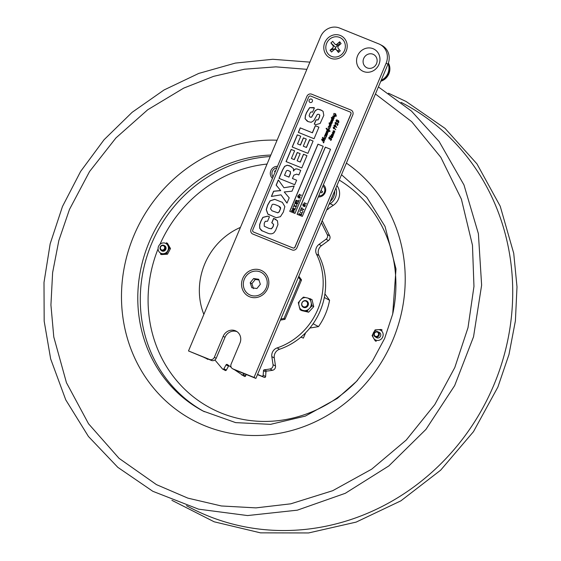 <?xml version="1.0" encoding="UTF-8"?>
<svg xmlns="http://www.w3.org/2000/svg" width="561" height="561" viewBox="0 0 561 561"><rect width="100%" height="100%" fill="white"/><g stroke="black" fill="none" stroke-linecap="round" stroke-linejoin="round"><path stroke-width="0.84" d="M328.991 204.492L330.198 203.692A13.359 12.433 -62 0 0 335.934 187.963M336.923 185.621A13.359 12.433 118 0 1 333.276 205.326L328.634 208.397M326.649 210.059L328.669 208.727M330.345 201.266A11.388 10.596 -62 0 0 334.629 191.084M240.431 227.408A65.441 60.89 -62 0 0 203.86 314.405M206.869 358.605L206.988 358.844A0.912 0.849 -62 0 0 208.194 359.138M205.501 358.051L206.988 358.844M329.693 235.858L327.238 234.554A3.647 3.387 118 0 1 326.025 239.238L328.48 240.55A3.647 3.387 -62 0 0 329.693 235.858L322.182 220.69M328.48 240.55L321.467 245.69L319.006 244.386A7.595 7.062 -62 0 0 316.495 254.189L318.95 255.493A7.595 7.062 118 0 1 321.467 245.69M318.95 255.493A65.441 60.89 118 0 1 279.546 349.244L277.085 347.939A7.595 7.062 -62 0 0 271.826 356.628L274.28 357.939A7.595 7.062 118 0 1 279.546 349.244M274.28 357.939L275.5 365.982L273.039 364.678L271.826 356.628M273.039 364.678A3.647 3.387 118 0 1 270.009 368.977L272.464 370.288A3.647 3.387 -62 0 0 275.5 365.982M272.464 370.288A84.725 78.828 118 0 1 266.777 371.073L264.322 369.769A0.912 0.849 -62 0 0 263.495 370.646L265.949 371.957A0.912 0.849 118 0 1 266.777 371.073M257.464 374.636L264.406 377.399A0.912 0.849 -62 0 0 265.612 376.571L265.949 371.957M242.661 375.141L244.344 376.354A0.912 0.849 -62 0 0 245.683 375.828L246.097 374.446M223.797 368.914L224.947 370.281A0.912 0.849 -62 0 0 226.349 370.078L228.516 366.165A0.912 0.849 118 0 1 229 365.737M305.563 306.776A4.264 3.969 -62 0 0 305.626 307.547M308.206 302.695A4.264 3.969 -62 0 0 307.526 303.08M327.238 234.554L321.348 222.668M265.612 376.571L263.158 375.26L263.495 370.646M245.683 375.828L243.229 374.524L243.558 373.423M226.349 370.078L223.895 368.773L226.062 364.86L228.516 366.165M277.085 347.939A65.441 60.89 -62 0 0 316.495 254.189M234.659 369.825L244.344 376.354M226.062 364.86A0.912 0.849 -62 0 1 227.324 364.524L231.237 367.35M257.583 374.355L264.406 377.399M214.891 359.945L222.493 368.977L224.947 370.281M270.009 368.977A84.725 78.828 118 0 1 264.322 369.769M319.006 244.386L326.025 239.238M205.326 357.981A0.912 0.849 118 0 1 204.646 357.701M223.895 368.773A0.912 0.849 118 0 1 222.493 368.977M243.229 374.524A0.912 0.849 118 0 1 241.882 375.05M263.158 375.26A0.912 0.849 118 0 1 261.952 376.087M311.173 305.205A4.264 3.969 118 0 1 310.619 307.155M303.55 307.379A4.264 3.969 118 0 1 303.27 306.671M306.159 301.236A4.264 3.969 118 0 1 306.909 301.068M298.838 276.215L301.53 279.925L284.96 319.335L280.388 320.107M310.331 298.69L310.773 301.054A6.662 6.199 -62 0 0 307.779 298.052L311.979 299.567L313.746 306.671L308.62 312.197L301.72 310.605L300.072 309.728L298.298 302.624L298.908 302.947M305.64 297.561A6.662 6.199 -62 0 0 301.488 298.922L303.431 297.106L307.779 298.052M298.298 302.624L301.488 298.922M299.904 300.626A6.662 6.199 -62 0 0 298.74 304.988M299.286 307.183A6.662 6.199 -62 0 0 302.281 310.191L300.072 309.728M304.413 310.675A6.662 6.199 -62 0 0 308.571 309.321L306.972 311.32L302.281 310.191M310.156 307.61A6.662 6.199 -62 0 0 311.32 303.249L312.098 305.794L308.571 309.321M310.773 301.054L311.32 303.249M307.456 301.509A3.583 3.331 -62 0 0 301.762 303.368A3.583 3.331 -62 0 0 305.864 307.484A3.583 3.331 -62 0 0 307.456 301.509M310.415 299.209L309.167 298.922M303.431 297.106L304.427 297.632M306.972 311.32L308.62 312.197M312.098 305.794L313.746 306.671M305.612 332.792L303.375 338.122L300.934 337.133M377.223 337.925A3.036 2.826 118 0 1 377.223 337.918L375.253 336.873A2.882 2.686 -62 0 0 379.138 335.24A2.882 2.686 -62 0 0 377.967 331.782A2.882 2.686 -62 0 0 373.963 333.788A2.882 2.686 -62 0 0 375.253 336.873M379.93 332.827L377.967 331.782M302.035 302.863A3.078 2.861 118 0 1 307.049 302.021A3.078 2.861 118 0 1 304.988 306.93A3.078 2.861 118 0 1 302.035 302.863M322.884 186A5.512 5.126 118 0 1 324.363 192.346A5.512 5.126 118 0 1 318.76 195.824M320.99 190.516L322.617 191.694L321.79 192.893L320.408 191.897M273.046 176.89A5.512 5.126 118 0 1 272.373 171.343A5.512 5.126 118 0 1 276.839 167.872M275.093 172.017L274.49 171.329L275.717 170.53M375.288 339.84L376.172 341.34L375.162 340.808L372.097 335.576L372.813 335.955M372.097 335.576L375.085 329.91L375.8 330.296M375.085 329.91L381.136 329.489L382.146 330.022L380.428 330.149M375.414 339.91A5.491 5.105 -62 0 0 383.17 334.693A5.491 5.105 -62 0 0 375.351 330.569A5.491 5.105 -62 0 0 375.414 339.91M376.024 337.287A2.973 2.77 -62 0 0 380.232 336.67A2.973 2.77 -62 0 0 378.731 332.189M166.47 253.663L160.418 254.056L161.428 254.589L167.48 254.203L169.345 250.718L170.495 248.558L167.459 243.306L166.449 242.766L169.485 248.025L166.47 253.663L167.48 254.203M169.485 248.025L170.495 248.558M160.677 253.158A5.491 5.105 -62 0 0 168.454 247.99A5.491 5.105 -62 0 0 160.656 243.811A5.491 5.105 -62 0 0 160.677 253.158M160.446 248.53A2.973 2.77 -62 0 0 164.689 250.753A2.973 2.77 -62 0 0 162.346 245.613M161.175 249.659A2.279 2.118 118 0 1 161.757 245.788A2.279 2.118 118 0 1 164.661 248.046A2.279 2.118 118 0 1 161.175 249.659M161.014 250.248A2.882 2.686 -62 0 0 165.095 249.196A2.882 2.686 -62 0 0 160.607 246.286A2.882 2.686 -62 0 0 161.014 250.248M375.877 336.425A2.279 2.118 118 0 1 374.874 332.75A2.279 2.118 118 0 1 378.486 333.493A2.279 2.118 118 0 1 375.877 336.425M232.626 368.752L234.463 369.734A3.794 3.534 -62 0 0 234.779 369.874L232.934 368.9A3.794 3.534 118 0 1 231.132 364.075L239.947 343.094A9.719 9.039 118 0 0 236.125 331.123A9.719 9.039 118 0 0 223.173 336.32L225.01 337.294L216.195 358.276L214.351 357.301A3.794 3.534 118 0 1 209.604 359.475L188.496 350.948L320.576 36.745A15.182 14.13 118 0 1 339.566 28.05L378.892 43.933A15.182 14.13 118 0 1 380.141 44.522A15.182 14.13 118 0 1 386.122 63.218L254.042 377.42L232.934 368.9M386.122 63.218L387.96 64.199L255.886 378.402L234.779 369.874M255.886 378.402L254.042 377.42M237.015 331.67A9.719 9.039 -62 0 0 225.01 337.294M209.604 359.475L211.448 360.45A3.794 3.534 -62 0 0 216.195 358.276M211.448 360.45L188.496 350.948M387.96 64.199A15.182 14.13 -62 0 0 381.985 45.497L380.141 44.522M363.696 58.491A7.426 6.907 -62 0 0 367.231 67.916A7.426 6.907 -62 0 0 376.515 63.666A7.426 6.907 -62 0 0 372.981 54.235A7.426 6.907 -62 0 0 363.696 58.491M214.351 357.301L223.173 336.32M272.443 178.328A6.83 6.36 118 0 1 270.865 170.684A6.83 6.36 118 0 1 277.478 166.344M282.597 169.801A6.83 6.36 118 0 1 282.66 169.941L279.105 178.398M267.646 288.515A14.425 13.422 118 0 1 244.133 292.477A14.425 13.422 118 0 1 253.803 269.455A14.425 13.422 118 0 1 267.646 288.515M346.179 51.177A12.377 11.515 118 0 1 326.004 54.571A12.377 11.515 118 0 1 334.3 34.831A12.377 11.515 118 0 1 346.179 51.177M378.948 64.41A12.377 11.515 118 0 1 358.774 67.811A12.377 11.515 118 0 1 367.076 48.064A12.377 11.515 118 0 1 378.948 64.41M323.388 184.814A6.83 6.36 118 0 1 325.135 192.605A6.83 6.36 118 0 1 318.29 196.932M343.255 40.147A10.322 9.607 118 0 1 336.972 56.864A10.322 9.607 118 0 1 326.509 43.702A10.322 9.607 118 0 1 343.255 40.147M338.711 45.665A1.823 1.697 118 0 1 337.61 45.567L335.555 47.369L330.899 42.952L332.897 45.462A1.823 1.697 118 0 1 332.61 48.001L330.071 50.231L331.495 52.019L334.033 49.789A1.823 1.697 118 0 1 336.453 49.936L338.451 52.453L338.227 50.728L339.363 49.733M330.899 42.952L332.708 41.36L334.707 43.87A1.823 1.697 118 0 0 335.205 44.291L337.61 45.567M338.879 45.518L339.04 45.041L337.126 44.024A1.823 1.697 118 0 1 335.205 44.291M337.126 44.024L339.664 41.787L341.088 43.576L338.549 45.813A1.823 1.697 118 0 0 338.262 48.344L340.261 50.862L338.451 52.453M330.071 50.231L335.415 48.625L337.028 50.658A1.823 1.697 118 0 1 338.227 50.728M335.555 47.369A1.823 1.697 118 0 1 335.415 48.625M339.04 45.041L339.664 41.787M339.482 42.727A5.694 5.294 -62 0 0 338.725 42.615M333.571 45.357A5.694 5.294 -62 0 0 333.199 46.051M332.68 47.93A5.694 5.294 -62 0 0 332.729 49.508M331.614 49.81A7.595 7.062 118 0 1 331.579 48.905M332.617 45.111A7.595 7.062 118 0 1 332.855 44.712M330.976 49.438A7.595 7.062 -62 0 0 331.046 49.964M258.944 280.009L255.318 279.42L251.889 283.67L253.53 288.663M251.889 283.67L250.199 282.772L253.628 278.522L258.705 279.28L260.346 284.28L256.91 288.522L251.84 287.765L250.199 282.772M255.318 279.42L253.628 278.522M264.224 291.194A12.63 11.753 118 0 1 243.937 288.172A12.63 11.753 118 0 1 257.653 271.201A12.63 11.753 118 0 1 264.224 291.194M381.178 80.328A12.756 11.865 -62 0 0 387.896 73.33A12.756 11.865 -62 0 0 388.163 63.709M380.8 81.247A12.328 11.472 -62 0 0 382.364 80.658A12.328 11.472 -62 0 0 388.401 63.042M388.205 63.589A12.328 11.472 118 0 1 381.725 80.314A12.328 11.472 118 0 1 381.073 80.595M298.431 277.183L300.282 279.722L283.985 318.487L280.851 319.013M285.079 319.069L283.985 318.487M301.369 280.304L300.282 279.722M309.854 328.066L318.501 326.607L313.115 323.746M318.501 326.607A61.948 57.636 -62 0 0 329.573 300.275L324.931 293.894M324.314 297.477L329.573 300.275M270.528 208.853L272.015 210.796L277.695 212.787L279.112 211.869L280.479 208.517C281.04 207.514 279.778 206.434 276.699 205.263C273.789 203.987 272.218 203.931 271.973 205.102L270.528 208.853M296.923 247.773A3.794 3.534 118 0 1 292.176 249.947L252.85 234.056A3.794 3.534 118 0 1 251.04 229.239L306.902 96.352A3.794 3.534 118 0 1 311.65 94.178L350.976 110.061A3.794 3.534 118 0 1 352.785 114.879L296.923 247.773M253.488 232.009A1.669 1.557 -62 0 0 253.67 232.1L292.996 247.983A1.669 1.557 -62 0 0 295.086 247.029L350.948 114.142A1.669 1.557 -62 0 0 350.239 112.06M290.374 173.496L290.332 171.603L288.62 170.726C287.302 170.011 286.405 170.418 285.928 171.947L284.518 175.298L288.88 177.059L290.374 173.496M314.462 107.964L309.714 107.684L306.608 112.642L305.465 115.657L305.156 118.806L307.302 121.246M318.844 114.332L319.833 115.103L319.37 117.515L318.101 119.928L316.138 119.893L314.356 124.142M321.818 110.419L317.814 109.206L315.401 110.608L311.607 117.214L309.96 117.088M306.285 139.058L303.473 137.922L300.472 145.061L297.639 143.904M300.745 136.239L297.393 134.885L292.288 147.031M313.087 141.049L309.735 139.696L306.46 147.48L303.389 146.232M296.629 180.193L294.728 184.709L278.999 178.356L282.562 169.885L284.616 166.322L287.211 165.215L289.932 165.86L293.452 168.602L293.515 171.014C294.462 169.029 295.92 168.433 297.877 169.226L300.752 170.383L298.824 174.969L296.734 174.127L293.845 175.165L292.442 178.503L296.629 180.193L292.547 178.538M300.745 170.397L297.975 169.275C296.019 168.482 294.56 169.085 293.613 171.07L293.438 170.986M291.32 166.498L287.309 165.264L284.715 166.372L282.66 169.934M284.623 175.341L288.978 177.115L290.472 173.545L290.43 171.659L289.848 171.28M282.435 202.395L274.813 199.365L270.15 200.88L267.751 205.088L266.335 209.681L267.906 214.085L269.371 215.01M272.099 210.838L277.793 212.843L279.21 211.918L280.577 208.566L278.964 206.287M272.323 223.075L273.67 224.505L273.116 226.658L271.489 228.818L268.936 228.397L264.364 226.265M269.518 216.848L267.751 216.209L262.969 217.409L261.019 221.09L259.715 224.659L259.778 228.299L262.31 231.034M276.026 219.463L273.712 218.446L271.847 222.871M278.417 180.032L276.243 185.2L280.717 190.628L273.691 191.28L271.517 196.434M281.047 194.877L287.008 203.082M294.146 186.105L284.027 187.732M291.496 158.525L294.336 159.668L297.337 152.529L300.142 153.665M294.609 150.832L291.397 158.475L294.237 159.619L297.239 152.473L300.149 153.651L297.148 160.797L300.219 162.038L303.494 154.247L306.951 155.642L301.776 167.949L286.047 161.596L291.159 149.436L294.609 150.832L291.257 149.492L286.145 161.638M306.944 155.656L303.592 154.303L300.317 162.087L297.246 160.839M318.921 127.172L314.055 138.735L298.326 132.382L300.226 127.866L312.337 132.754L315.303 125.706L318.921 127.172L315.401 125.762L312.435 132.81L300.324 127.915L298.431 132.424M330.548 149.254L302.323 216.392L297.078 214.274L325.303 147.136L330.548 149.254L325.373 147.171L297.155 214.309M305.808 203.313L306.313 203.517L306.124 203.966L305.619 203.762L305.808 203.313M304.153 203.173L304.343 202.724L304.847 202.921L304.658 203.37L304.153 203.173M301.937 207.486L301.545 208.426L303.852 209.358L303.697 209.73L301.383 208.797L300.682 209.611L301.937 207.486M302.049 212.808L300.899 212.738L300.03 211.995L300.051 210.95L300.787 210.193L301.937 210.263L302.807 211.006L302.786 212.051L302.049 212.808M301.32 214.526L301.846 213.278L301.474 215.024L298.852 213.965L299.006 213.594L301.32 214.526M303.887 206.56L304.118 206.006L303.529 205.571L303.08 205.978L303.319 205.41L302.66 204.912L303.417 205.165L303.634 204.653L303.073 203.916L303.739 204.414L304.181 204.022L303.95 204.576L304.539 205.01L304.988 204.604L304.749 205.172L305.401 205.67L304.644 205.417L304.427 205.929L304.988 206.665L304.328 206.168L303.887 206.56M252.78 229.926A1.669 1.557 -62 0 0 253.572 232.051L292.898 247.934A1.669 1.557 -62 0 0 294.988 246.98L350.849 114.086A1.669 1.557 -62 0 0 350.057 111.969L310.731 96.078A1.669 1.557 -62 0 0 308.641 97.039L252.78 229.926M294.981 213.432L289.735 211.315L317.961 144.17L323.206 146.288L294.981 213.432M276.145 185.151L278.34 179.927L283.971 187.746L294.174 186.028L292.008 191.196L284.231 191.967L289.21 197.851L286.987 203.138L280.998 194.821L271.391 196.462L273.593 191.224L280.647 190.509L276.145 185.151M272.225 223.026L271.748 222.829L273.614 218.39L277.429 220.718L277.947 224.596L275.647 230.326L274.21 232.436C272.716 233.895 270.718 234.21 268.221 233.383L261.461 230.529L259.68 228.25L259.617 224.603L260.921 221.041L262.871 217.359L267.653 216.16L269.42 216.791L267.541 221.258L265.318 221.286L264.238 223.229L264.266 226.216L268.838 228.348L271.391 228.762L273.018 226.602L273.572 224.449L272.225 223.026M266.237 209.625L267.653 205.038L270.051 200.831L274.715 199.316L282.337 202.346L284.855 206.553L283.375 212.044L280.409 216.7L276.18 217.717L267.807 214.036L266.237 209.625M300.752 136.225L297.54 143.868L300.373 145.011L303.375 137.866L306.292 139.044L303.284 146.19L306.362 147.431L309.637 139.64L313.087 141.035L307.919 153.342L292.183 146.989L297.295 134.829L300.752 136.225M313.641 107.586L314.363 107.908L312.568 112.186L311.439 111.877L310.464 112.41L309.763 113.806L309.125 115.769L310.156 117.179L311.509 117.158L315.303 110.559L317.715 109.157L320.408 109.774L323.066 111.302L323.802 115.342L320.142 123.448L315.878 124.682L314.251 124.1L316.039 119.837L318.003 119.879L319.272 117.459L319.735 115.054L318.746 114.276L317.288 114.395L313.83 120.615L311.222 122.298L308.185 121.653L305.058 118.757L305.366 115.608L306.509 112.593L309.616 107.628L313.641 107.586M337.084 119.731L337.505 120.867L338.528 120.524L338.928 122.207L337.932 122.831L337.827 122.172L338.788 122.095L338.22 121.169L337.35 121.555L336.803 120.306L336.172 120.58L336.383 121.716L336.053 120.313L337.084 119.731M331.481 118.231L331.39 117.319L331.481 118.231M337.189 124.977L337.666 123.189L338.066 124.247L337.477 125.538L335.808 122.936L335.127 123.182L335.359 123.82L335.822 123.729L335.485 124.388L335.008 122.803L336.102 122.263L337.189 124.977M331.579 139.689L330.752 140.411L330.373 139.906L331.446 139.535L331.172 138.714L329.209 139.093L328.725 137.74L329.447 137.108L329.735 137.571L328.851 137.915L329.09 138.532L331.109 138.104L331.579 139.689M333.914 125.405L335.275 124.942L336.684 127.536L334.629 125.362L334.054 125.51L334.889 126.534L335.478 126.19L335.52 126.842L334.566 127.172L333.914 125.405M333.017 133.658L333.788 133.406L333.031 130.986L333.599 130.664L333.9 131.975L334.658 130.888L334.749 132.144L333.935 132.62L334.019 133.883L333.206 134.352L333.346 135.474L331.832 134.97L332.89 136.267L332.785 136.828L332.266 136.646L332.442 137.641L331.796 137.789L330.66 136.94L330.801 136.281L332.133 137.115L331.13 135.762L331.263 135.152L331.874 135.671L331.593 134.395L332 134.233L333.143 134.963L332.315 132.677L332.89 132.368L332.996 132.936L332.442 132.901L333.017 133.658M333.381 127.866L333.627 128.813L333.192 127.123L334.012 127.55L335.78 129.71L333.381 127.866M330.12 136.688L330.029 135.769L330.12 136.688M332.161 120.924L331.271 119.942L331.867 120.096L331.677 118.988L333.024 119.837L332.021 118.483L332.168 117.824L333.493 118.666L332.491 117.305L332.631 116.702L333.234 117.221L332.954 115.938L334.51 116.506L333.669 114.241L334.047 113.357L335.478 114.353L335.527 113.617L336.355 116.078L335.801 116.323L335.05 114.767L334.714 117.018L333.199 116.513L334.153 118.371L333.627 118.189L333.297 120.405L332.764 120.587L332.091 119.907L332.568 122.116L331.902 122.291L332.056 123.35L331.39 123.532L330.899 126.092L330.092 126.562L330.268 127.599L329.517 127.698L329.77 128.771L329.069 129.051L329.041 130.341L329.994 130.93L329.847 131.547L328.171 130.671L328.423 131.982L327.757 132.158L327.372 134.486L326.846 134.682L325.857 133.981L326.909 135.285L326.804 135.846L326.285 135.664L326.446 136.674L325.696 136.779L325.955 137.852L325.247 138.125L325.359 139.247L324.279 139.43L322.582 138.034C324.083 139.731 324.742 140.769 324.56 141.162L321.881 139.759L323.978 142.543L323.424 142.859L323.206 142.333L323.788 142.192L321.776 139.948L321.705 139.184L324.209 140.355L322.68 138.602L322.477 137.368L325.121 138.693L324.363 136.365L324.791 135.355L326.172 136.176L325.149 134.773L325.282 134.17L325.892 134.689L325.611 133.406L326.018 133.252L327.161 133.974L326.102 132.564L326.25 131.898L327.701 132.733L326.621 131.337L326.768 130.657L328.157 131.491L327.799 130.25C326.313 129.191 325.822 128.504 326.348 128.189L328.578 130.04L328.942 129.794L328.178 127.291L328.606 126.281L329.987 127.102L329.195 124.886L329.777 124.577L329.875 125.145L329.321 125.11L329.903 125.867L330.667 125.615L330.569 124.724L329.055 123.497L329.195 122.831L331.249 124.107L330.254 122.698L330.401 122.032L331.846 122.866L330.773 121.471L330.913 120.79L332.308 121.625L332.161 120.924M311.481 99.101A1.823 1.697 118 0 1 311.79 102.165A1.823 1.697 118 0 1 309.062 101.064A1.823 1.697 118 0 1 311.481 99.101M323.206 146.295L318.031 144.205L289.813 211.343M299.272 194.253L299.77 194.457L299.588 194.905L299.083 194.702L299.272 194.253M296.026 200.158L298.34 201.09L299.174 199.961L298.494 201.588L295.871 200.529L296.026 200.158M291.475 210.985L291.685 210.473L293.438 210.368L292.267 209.099L292.484 208.587L295.107 209.646L294.946 210.017L292.688 209.106L293.922 210.452L291.986 210.782L294.245 211.693L294.097 212.044L291.475 210.985M295.114 208.783L293.964 208.706L293.094 207.963L293.115 206.918L293.852 206.16L295.009 206.231L295.871 206.974L295.85 208.019L295.114 208.783M294.132 204.66L294.763 203.741L296.11 203.622L296.965 204.632L296.489 206.357L293.866 205.291L294.132 204.66M296.685 201.441L296.46 202.851L297.428 203.243L298.319 201.995L297.582 203.741L294.96 202.682L295.696 200.936L295.43 202.437L296.145 202.731L296.685 201.441M299.048 197.542L298.459 197.107L298.01 197.507L298.249 196.946L297.582 196.448L298.347 196.701L298.564 196.189L298.003 195.445L298.662 195.943L299.104 195.558L298.873 196.105L299.462 196.546L299.911 196.14L299.672 196.708L300.233 197.444L299.574 196.946L299.357 197.458L299.918 198.201L299.258 197.703L298.817 198.096L299.048 197.542M300.549 195.298L300.738 194.849L301.243 195.053L301.054 195.501L300.549 195.298M333.276 205.326L330.198 203.692M159.969 244.351A130.958 121.849 118 0 1 267.064 164.057M339.251 180.081A130.958 121.849 118 0 1 392.665 314.181M357.476 380.337A130.958 121.849 118 0 1 201.322 402.595A130.958 121.849 118 0 1 158.076 248.846M204.372 411.725A137.101 127.557 118 0 1 151.645 243.551A137.101 127.557 118 0 1 270.22 156.54M341.509 174.709L366.768 197.248L385.021 226.413L396.003 268.992L392.707 314.006L384.636 338.465L372.406 361.214L356.452 381.431L337.357 398.394L305.331 416.094L270.556 424.354L235.627 422.615L203.117 411.066A137.101 127.557 118 0 1 149.142 242.219A137.101 127.557 118 0 1 270.844 155.053M346.382 163.111A149.941 139.507 118 0 1 383.752 358.318A149.941 139.507 118 0 1 196.638 422.089A149.941 139.507 118 0 1 133.904 235.529A149.941 139.507 118 0 1 277.078 140.222M186.483 505.664A228.453 212.556 -62 0 0 493.792 385.162A228.453 212.556 -62 0 0 401.052 102.333M375.435 93.996L411.683 121.667L440.799 157.276L461.387 199.127L472.467 245.213L473.961 286.44L468 327.701L454.796 367.539L434.803 404.558L406.255 440.027L371.733 469.143L332.694 490.707L290.745 503.827L255.963 507.88L221.364 505.966L187.893 498.14L156.442 484.62L119.044 458.33L88.561 423.8L66.45 382.693L53.786 336.979L50.925 304.974L52.622 272.59L58.842 240.522L69.466 209.456L89.536 171.568L115.945 137.922L147.725 109.76L183.713 88.112L213.58 76.352L244.526 69.213L275.851 66.857L306.881 69.333M378.409 86.934L411.458 111.078L439.158 141.547L463.989 184.976L478.393 233.699L481.626 285.177L473.54 336.768L454.662 385.596L425.946 429.389L388.864 465.911L345.303 493.301L297.33 510.173L247.555 515.559L198.545 509.157L152.837 491.303L117.845 467.355L88.442 436.479L65.756 399.867L50.658 358.921L44.172 321.158L44.003 282.421L50.16 243.839L62.467 206.518L80.623 171.435L104.073 139.724L132.137 112.312L164.008 89.991L198.755 73.421L235.368 63.084L272.779 59.284L309.903 62.131M171.897 500.328L214.176 521.8L260.486 532.852L308.592 532.95L356.158 522.102L400.898 500.833L440.651 470.181L473.505 431.626L497.895 387.034L508.988 354.468L515.405 320.836L516.997 286.874L513.729 253.334L500.216 206.21L476.962 163.889L445.069 128.399L406.073 101.471L388.464 93.224M161.372 250.479L162.788 251.237M168.447 247.71L168.896 247.948"/></g></svg>
